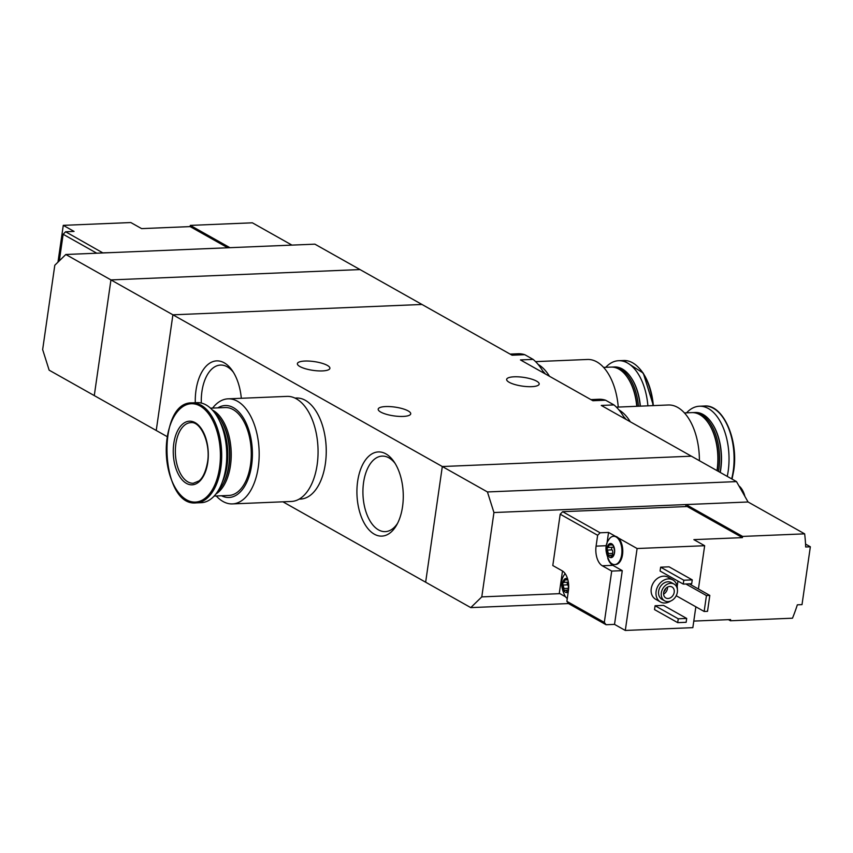 <?xml version="1.0" encoding="UTF-8"?>
<svg xmlns="http://www.w3.org/2000/svg" width="853" height="853" viewBox="0 0 853 853"><rect width="100%" height="100%" fill="white"/><g stroke="black" fill="none" stroke-linecap="round" stroke-linejoin="round"><path stroke-width="1.28" d="M543.99 373.188A61.181 33.598 -92.4 0 0 533.125 359.401L520.447 359.923L592.899 400.729L605.587 400.206A61.181 33.598 -92.4 0 0 598.902 399.268L590.905 399.609M533.125 359.401L524.766 354.688L512.077 355.211L360.009 269.569L110.943 279.912L94.278 395.589L49.143 370.17L42.65 349.581L54.805 265.23L65.82 254.493L110.943 279.912L94.278 395.589L167.231 436.672M524.766 354.688A61.181 33.598 -92.4 0 0 518.08 353.76L510.083 354.091M624.812 418.706A61.181 33.598 -92.4 0 0 613.947 404.919L601.269 405.442L736.502 481.604L748.07 501.99L804.646 533.85A151.685 120.017 119.4 0 1 805.68 546.986L810.35 546.784L802.012 604.628L797.342 604.82A151.685 120.017 119.4 0 1 792.49 618.201L730.445 620.771L730.616 619.566L693.788 621.091M241.314 398.287A42.117 23.127 -92.4 0 0 232.325 370.639A42.117 23.127 -92.4 0 0 224.243 362.834A42.117 23.127 -92.4 0 0 195.294 402.723M385.887 453.871A42.117 23.127 -92.4 0 0 357.759 503.099A42.117 23.127 -92.4 0 0 396.602 525.117A42.117 23.127 -92.4 0 0 393.969 461.665A42.117 23.127 -92.4 0 0 385.887 453.871M282.897 501.809L425.647 582.204L442.312 466.527L691.378 456.184L442.312 466.527L487.436 491.946L493.94 512.536L686.025 504.56L685.737 506.586M65.82 254.493L314.885 244.161L360.009 269.569L110.943 279.912L172.903 314.81L421.968 304.468L172.903 314.81L156.238 430.477L172.903 314.81L442.312 466.527L425.647 582.204L470.771 607.613L568.567 603.561M613.947 404.919L605.587 400.206M385.705 406.561A16.431 4.425 -171.8 0 1 402.563 408.704A16.431 4.425 -171.8 0 1 410.719 413.844A16.431 4.425 -171.8 0 1 403.213 416.424A16.431 4.425 -171.8 0 1 386.356 414.291A16.431 4.425 -171.8 0 1 378.199 409.152A16.431 4.425 -171.8 0 1 385.705 406.561M304.884 361.054A16.431 4.425 -171.8 0 1 321.741 363.186A16.431 4.425 -171.8 0 1 329.898 368.325A16.431 4.425 -171.8 0 1 322.391 370.916A16.431 4.425 -171.8 0 1 305.534 368.773A16.431 4.425 -171.8 0 1 297.377 363.634A16.431 4.425 -171.8 0 1 304.884 361.054M514.167 376.802A16.431 4.425 -171.8 0 1 531.014 378.935A16.431 4.425 -171.8 0 1 539.181 384.074A16.431 4.425 -171.8 0 1 531.675 386.665A16.431 4.425 -171.8 0 1 514.817 384.522A16.431 4.425 -171.8 0 1 506.65 379.382A16.431 4.425 -171.8 0 1 514.167 376.802M395.067 463.36A37.799 20.76 -92.4 0 0 388.904 457.848A37.799 20.76 -92.4 0 0 382.144 456.11A37.799 20.76 -92.4 0 0 362.973 494.729A37.799 20.76 -92.4 0 0 385.279 531.632A37.799 20.76 -92.4 0 0 397.551 523.337M233.423 372.324A37.799 20.76 -92.4 0 0 227.261 366.811A37.799 20.76 -92.4 0 0 220.5 365.073A37.799 20.76 -92.4 0 0 201.308 403.042M216.267 495.977A52.587 28.874 -92.4 0 0 232.432 503.91L291.321 501.468A52.587 28.874 -92.4 0 0 317.156 464.704A52.587 28.874 -92.4 0 0 286.96 396.389L228.071 398.831A52.587 28.874 -92.4 0 0 212.621 408.075M232.432 503.91A52.587 28.874 -92.4 0 0 258.267 467.145A52.587 28.874 -92.4 0 0 228.071 398.831M221.503 495.764A46.009 25.27 -92.4 0 0 251.603 465.311A46.009 25.27 -92.4 0 0 243.873 418.738A46.009 25.27 -92.4 0 0 217.856 407.862M214.146 496.062L228.903 495.454A43.983 24.161 -92.4 0 0 250.515 464.704A43.983 24.161 -92.4 0 0 225.256 407.553L210.499 408.16M215.862 494.047A43.983 24.161 -92.4 0 0 230.47 465.535A43.983 24.161 -92.4 0 0 212.376 410.026M222.804 484.483A42.981 23.596 -92.4 0 0 223.028 484.088A42.981 23.596 -92.4 0 0 229.084 465.269A42.981 23.596 -92.4 0 0 220.341 419.356A42.981 23.596 -92.4 0 0 220.085 418.994M217.931 491.093A43.983 24.161 -92.4 0 0 222.58 484.877A43.983 24.161 -92.4 0 0 228.775 465.599A43.983 24.161 -92.4 0 0 219.829 418.62A43.983 24.161 -92.4 0 0 214.689 412.799M222.217 482.329A43.983 24.161 -92.4 0 0 227.058 465.674A43.983 24.161 -92.4 0 0 219.679 421.179M226.589 460.919A43.268 23.767 -92.4 0 0 225.81 442.153M196.243 502.875L201.297 502.673A50.05 27.488 -92.4 0 0 225.885 467.679A50.05 27.488 -92.4 0 0 197.139 402.648L192.085 402.861C155.864 401.475 160.257 507.258 196.243 502.875A50.05 27.488 -92.4 0 0 220.831 467.892A50.05 27.488 -92.4 0 0 192.085 402.861M207.748 462.571A31.849 17.497 -92.4 0 0 186.082 421.936A31.849 17.497 -92.4 0 0 178.501 474.524A31.849 17.497 -92.4 0 0 207.748 462.571M326.134 455.79A49.047 26.933 -92.4 0 0 325.441 439.018M299.168 499.112L300.523 499.058A50.562 27.765 -92.4 0 0 325.366 463.712A50.562 27.765 -92.4 0 0 296.332 398.02L294.967 398.084M609.884 543.628L613.478 545.76M613.499 545.792A7.08 3.892 -92.4 0 0 611.74 543.819A7.08 3.892 -92.4 0 0 609.724 543.66A7.08 3.892 -92.4 0 0 606.995 548.447A7.08 3.892 -92.4 0 0 608.04 555.346A7.08 3.892 -92.4 0 0 611.814 557.478A7.08 3.892 -92.4 0 0 614.544 552.691A7.08 3.892 -92.4 0 0 613.499 545.792L614.597 551.038L614.224 553.661L611.814 557.478L610.481 555.282L608.04 555.346L609.447 555.612M609.724 543.66L608.21 547.434L612.539 547.274A2.474 1.365 87.6 0 1 612.411 547.263L608.626 547.423M612.219 547.285A1.418 0.778 87.6 0 0 611.622 548.426A1.418 0.778 87.6 0 0 612.027 549.886A2.474 1.365 87.6 0 1 612.561 553.405L608.37 553.586L606.995 548.447L608.082 547.434M608.37 553.586L608.04 555.346M612.561 556.646L611.366 556.689L611.814 557.478M614.192 553.65L614.544 552.691M566.712 579.358L565.368 578.611A7.08 3.892 -92.4 0 0 562.639 583.388A7.08 3.892 -92.4 0 0 563.684 590.297A7.08 3.892 -92.4 0 0 567.458 592.419A7.08 3.892 -92.4 0 0 568.215 591.939M565.528 578.579L563.854 582.386L568.183 582.215A2.474 1.365 87.6 0 1 568.055 582.215L564.27 582.364M567.618 578.92A7.08 3.892 -92.4 0 0 567.384 578.771A7.08 3.892 -92.4 0 0 565.368 578.611M567.853 582.226A1.418 0.778 87.6 0 0 567.266 583.367A1.418 0.778 87.6 0 0 567.671 584.838A2.474 1.365 87.6 0 1 568.205 588.357L564.014 588.527L562.639 583.388L563.726 582.386M564.014 588.527L563.684 590.297L566.125 590.233L567.458 592.419L567.01 591.641L568.205 591.587M563.684 590.297L565.091 590.553M698.415 588.996L704.653 545.717L693.873 539.64L742.43 537.625L687.198 506.522L562.66 511.693L560.197 514.199L597.644 535.279L600.107 532.784L608.552 532.432L606.888 543.947M562.66 511.693L600.107 532.784M560.197 514.199L552.797 565.528L562.234 570.838A15.674 8.605 87.6 0 1 568.429 590.479L566.872 601.322L604.319 622.413L611.708 571.083L622.264 570.646L614.523 624.385L625.302 630.452L692.849 627.648L695.856 606.792M597.644 535.279L596.087 546.133A15.674 8.605 87.6 0 0 602.282 565.774L611.708 571.083M566.872 601.322L568.631 603.647L606.078 624.737L604.319 622.413M704.653 545.717L637.106 548.522L618.318 537.934A14.16 7.773 87.6 0 1 622.647 553.693A14.16 7.773 87.6 0 1 615.578 564.537A14.16 7.773 87.6 0 1 615.152 564.537M613.979 536.292A14.16 7.773 87.6 0 1 614.405 536.249A14.16 7.773 87.6 0 1 615.482 536.334L608.552 532.432M562.5 570.998L559.291 593.283L565.528 596.791M606.078 624.737L614.523 624.385M670.575 601.077A12.635 10.001 -60.6 0 1 660.457 601.962L655.605 599.232A12.635 10.001 -60.6 0 1 651.916 585.926A12.635 10.001 -60.6 0 1 663.549 576.17A12.635 10.001 -60.6 0 1 668.016 577.204L672.857 579.933A12.635 10.001 -60.6 0 1 677.346 589.039M655.083 605.747L663.527 605.395L686.697 618.436L686.143 622.295L677.698 622.647L654.528 609.596L655.083 605.747L678.252 618.788L686.697 618.436M660.649 567.181L669.083 566.829L692.252 579.88L691.698 583.74L683.253 584.092L660.083 571.041L660.649 567.181L683.807 580.232L692.252 579.88M677.175 586.438L677.943 581.096M637.106 548.522L625.302 630.452M728.462 619.651L730.445 620.771M742.43 537.625L742.6 536.42L804.646 533.85M748.07 501.99L686.025 504.56L742.6 536.42M559.931 593.645L481.785 596.887L470.771 607.613M736.502 481.604L487.436 491.946M481.785 596.887L493.94 512.536M670.671 583.303A9.607 7.602 -60.6 0 1 674.062 584.092A9.607 7.602 -60.6 0 1 675.971 596.194A9.607 7.602 -60.6 0 1 664.636 600.832A9.607 7.602 -60.6 0 1 661.832 590.724A9.607 7.602 -60.6 0 1 670.671 583.303M669.797 586.459A6.323 5.001 -60.6 0 1 672.036 586.971A6.323 5.001 -60.6 0 1 673.284 594.936A6.323 5.001 -60.6 0 1 665.83 597.985A6.323 5.001 -60.6 0 1 663.986 591.332A6.323 5.001 -60.6 0 1 669.797 586.459M664.636 600.832L661.949 599.318A9.607 7.602 -60.6 0 1 659.145 589.199A9.607 7.602 -60.6 0 1 667.974 581.789A9.607 7.602 -60.6 0 1 671.375 582.578L674.062 584.092M660.457 601.962A12.635 10.001 -60.6 0 1 656.767 588.655A12.635 10.001 -60.6 0 1 668.389 578.899A12.635 10.001 -60.6 0 1 672.857 579.933M667.526 587.088A6.323 5.001 -60.6 0 1 663.591 594.083M665.735 588.453A5.086 4.03 -60.6 0 1 663.837 591.833M677.698 622.647L678.252 618.788M683.253 584.092L683.807 580.232M744.754 495.806A20.227 11.11 -92.4 0 0 739.21 486.093M709.813 595.426L707.532 611.324L704.151 611.473L706.444 595.565L709.813 595.426L689.245 583.836M704.151 611.473L676.216 595.735M706.444 595.565L685.876 583.974M805.552 544.086L810.35 546.784M602.282 565.774L612.838 565.336A15.674 8.605 87.6 0 1 607.752 558.214M612.838 565.336L622.264 570.646M565.134 573.589A14.16 7.773 -92.4 0 0 564.291 574.826C560.442 580.147 560.741 587.312 565.187 596.343A14.16 7.773 -92.4 0 0 567.277 598.507M568.343 590.137A1.418 0.778 87.6 0 1 568.205 588.357M618.318 537.934A14.16 7.773 -92.4 0 0 616.932 536.9A14.16 7.773 -92.4 0 0 615.482 536.334M616.09 536.932A14.16 7.773 -92.4 0 0 613.563 536.281A14.16 7.773 -92.4 0 0 608.658 539.885C604.798 545.206 605.097 552.371 609.543 561.391A14.16 7.773 -92.4 0 0 614.736 564.569A14.16 7.773 -92.4 0 0 621.901 552.413A14.16 7.773 -92.4 0 0 616.09 536.932M613.638 546.08A2.474 1.365 87.6 0 1 612.539 547.274M612.699 555.186A1.418 0.778 87.6 0 1 612.561 553.405M96.784 253.213L63.143 234.266L59.315 260.826M102.957 252.957L65.606 231.771L63.143 234.266M227.751 247.775L190.144 226.599L141.598 228.615L130.818 222.548L63.271 225.352L74.051 231.419L65.606 231.771M103.053 252.861L111.476 252.595M291.939 245.11L252.36 222.814L190.315 225.395L190.144 226.599M57.972 262.148L63.271 225.352M229.905 247.679L190.315 225.395M618.969 409.952A52.587 28.874 87.6 0 1 630.314 421.798M616.41 407.148L668.272 404.994A52.587 28.874 87.6 0 1 699.396 460.705M684.437 412.927L691.858 412.617A43.983 24.161 87.6 0 1 708.161 422.779A43.983 24.161 87.6 0 1 717.117 469.768A43.983 24.161 87.6 0 1 716.989 470.611M708.416 423.163A42.981 23.596 87.6 0 1 708.672 423.525A42.981 23.596 87.6 0 1 717.426 469.427A42.981 23.596 87.6 0 1 717.224 470.749M692.7 412.607A43.983 24.161 87.6 0 1 693.542 412.553A43.983 24.161 87.6 0 1 718.802 469.694A43.983 24.161 87.6 0 1 718.525 471.474M693.542 412.553L695.27 412.479A43.983 24.161 87.6 0 1 711.583 422.64A43.983 24.161 87.6 0 1 720.529 469.63A43.983 24.161 87.6 0 1 720.081 472.359M711.765 422.907A43.268 23.767 87.6 0 1 711.935 423.163A43.268 23.767 87.6 0 1 720.753 469.385A43.268 23.767 87.6 0 1 720.241 472.445M686.558 412.841A50.05 27.488 87.6 0 1 699.417 406.231A50.05 27.488 87.6 0 1 728.163 471.261A50.05 27.488 87.6 0 1 727.246 476.39M623.522 416.435A50.562 27.765 87.6 0 1 626.091 419.42M538.147 364.434A52.587 28.874 87.6 0 1 549.492 376.29M535.588 361.629L587.45 359.476A52.587 28.874 87.6 0 1 618.254 407.073M603.625 367.408L611.036 367.099A43.983 24.161 87.6 0 1 627.339 377.261A43.983 24.161 87.6 0 1 636.754 406.305M627.595 377.644A42.981 23.596 87.6 0 1 627.851 378.007A42.981 23.596 87.6 0 1 637.042 406.295M611.878 367.089A43.983 24.161 87.6 0 1 612.721 367.035A43.983 24.161 87.6 0 1 638.439 406.231M612.721 367.035L614.448 366.961A43.983 24.161 87.6 0 1 630.762 377.122A43.983 24.161 87.6 0 1 640.166 406.167M630.943 377.389A43.268 23.767 87.6 0 1 631.113 377.644A43.268 23.767 87.6 0 1 640.368 406.156M605.737 367.323A50.05 27.488 87.6 0 1 618.596 360.712A50.05 27.488 87.6 0 1 647.896 405.836M542.7 370.916A50.562 27.765 87.6 0 1 545.27 373.902M219.562 467.668A49.218 27.029 -92.4 0 0 186.071 404.887A49.218 27.029 -92.4 0 0 174.364 486.146A49.218 27.029 -92.4 0 0 219.562 467.668M190.784 422.651A30.335 16.655 -92.4 0 0 175.398 453.647A30.335 16.655 -92.4 0 0 193.3 483.267L198.877 480.996C199.698 480.442 204.816 476.891 207.514 462.294C210.926 442.899 200.295 420.902 190.784 422.651M596.087 546.133L606.451 545.696M567.16 579.869L565.251 579.955M567.671 584.838L563.481 585.009M611.516 544.928L609.607 545.003M612.027 549.886L607.837 550.068M699.417 406.231L704.471 406.017A50.05 27.488 87.6 0 1 733.217 471.059A50.05 27.488 87.6 0 1 731.671 478.885M720.263 414.025A49.218 27.029 87.6 0 1 733.601 470.771M618.596 360.712L623.65 360.51A50.05 27.488 87.6 0 1 652.961 405.633M639.441 368.507A49.218 27.029 87.6 0 1 653.323 405.612M220.341 419.356L219.829 418.62M223.028 484.088L222.58 484.877M568.482 590.127L566.125 590.223M614.405 536.249L613.563 536.281M615.578 564.537L614.736 564.569M613.254 555.164L610.481 555.282M708.672 423.525L708.161 422.779M732.045 479.087L733.676 470.899C738.815 439.924 723.099 404.098 704.471 406.017M627.851 378.007L627.339 377.261M623.65 360.51L643.279 373.124L653.409 405.612"/></g></svg>

